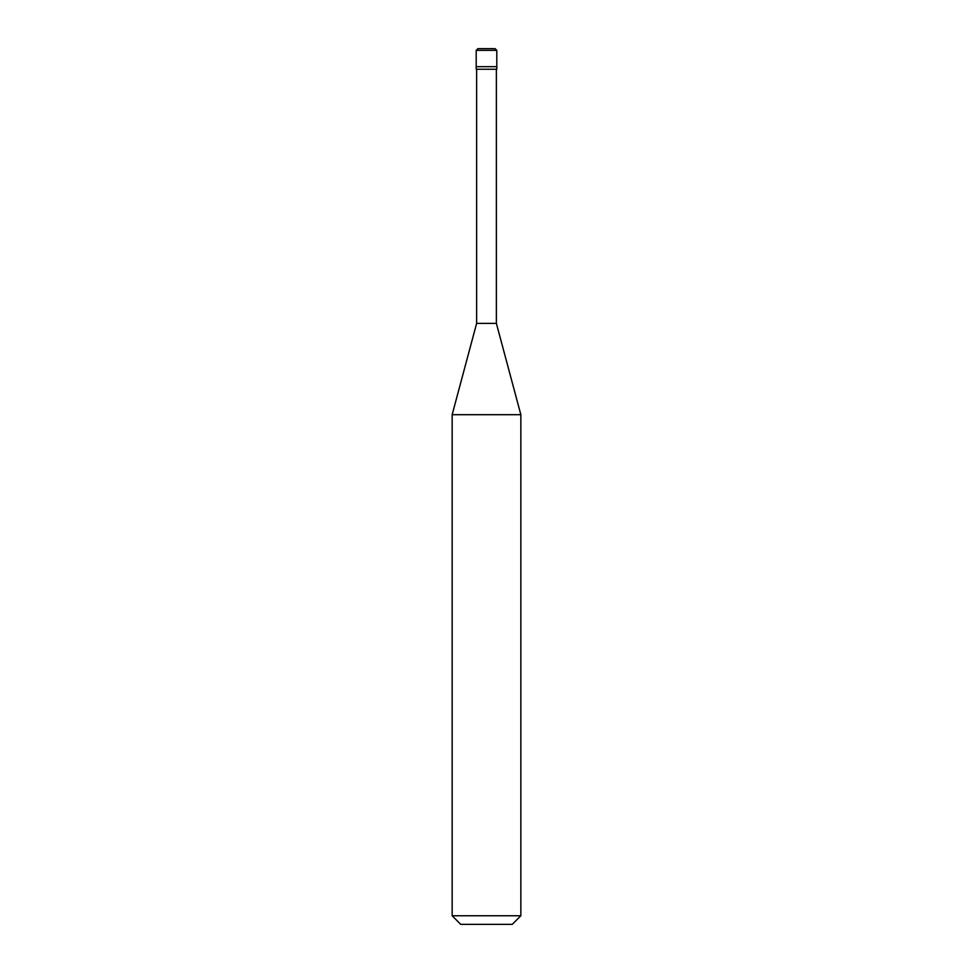 <?xml version="1.0" encoding="UTF-8"?>
<svg xmlns="http://www.w3.org/2000/svg" width="973" height="973" viewBox="0 0 973 973"><rect width="100%" height="100%" fill="white"/><g stroke="black" fill="none" stroke-linecap="round" stroke-linejoin="round"><path stroke-width="1.46" d="M476.198 66.675L496.802 66.675L496.802 50.365L495.087 48.65L477.913 48.65L476.198 50.365L476.198 66.675L476.198 50.365L477.974 48.65L495.026 48.65L496.802 50.365L476.198 50.365L496.802 50.365L496.802 66.675L476.198 66.675L476.198 69.253L476.198 66.675L496.802 66.675L476.198 66.675M460.74 924.35L512.26 924.35L520.847 915.763L520.847 414.693L496.376 323.377L496.376 69.253L496.376 323.377L476.624 323.377L452.153 414.693L452.153 915.763L460.74 924.35L452.153 915.763L452.153 414.693L476.624 323.377L476.624 69.253L476.624 323.377L496.376 323.377L520.847 414.693L452.153 414.693L520.847 414.693L520.847 915.763L452.153 915.763L520.847 915.763L512.26 924.35L460.74 924.35M496.802 69.253L496.802 66.675L496.802 69.253L476.198 69.253L496.802 69.253"/></g></svg>

